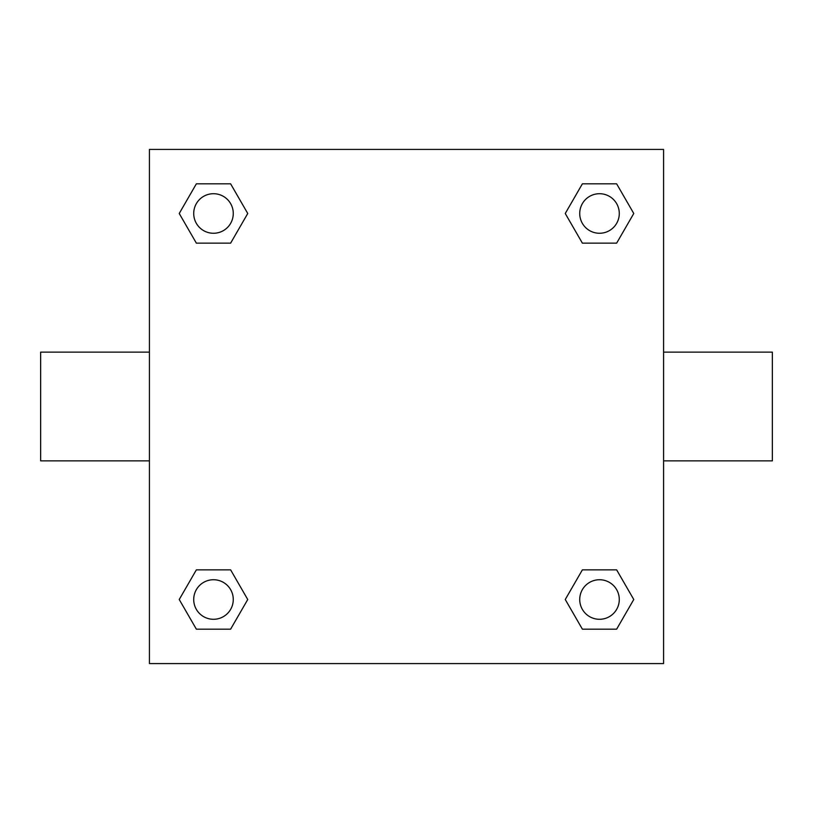 <?xml version="1.0" encoding="UTF-8"?>
<svg xmlns="http://www.w3.org/2000/svg" width="813" height="813" viewBox="0 0 813 813"><rect width="100%" height="100%" fill="white"/><g stroke="black" fill="none" stroke-linecap="round" stroke-linejoin="round"><path stroke-width="1.22" d="M230.618 243.148L196.36 243.148L179.236 213.494L196.36 183.829L230.618 183.829L247.741 213.494L230.618 243.148L196.36 243.148L220.963 243.148M220.963 569.852L230.618 569.852L247.741 599.506L230.618 629.171L196.36 629.171L179.236 599.506L196.36 569.852L230.618 569.852M592.037 243.148L582.382 243.148L565.259 213.494L582.382 183.829L616.64 183.829L633.764 213.494L616.64 243.148L582.382 243.148M582.382 569.852L616.64 569.852L633.764 599.506L616.64 629.171L582.382 629.171L565.259 599.506L582.382 569.852L616.64 569.852L592.037 569.852M663.581 460.88L772.35 460.88L772.35 352.12L663.581 352.12M149.419 352.12L40.65 352.12L40.65 460.88L149.419 460.88M149.419 149.419L663.581 149.419L663.581 663.581L149.419 663.581L149.419 149.419M616.64 629.171L582.382 629.171L616.64 629.171M619.282 599.506A19.776 19.776 0 0 0 589.618 582.382A19.776 19.776 0 0 0 589.618 616.64A19.776 19.776 0 0 0 619.282 599.506M230.618 629.171L196.36 629.171L230.618 629.171M233.27 599.506A19.776 19.776 0 0 0 203.606 582.382A19.776 19.776 0 0 0 203.606 616.64A19.776 19.776 0 0 0 233.27 599.506M582.382 183.829L616.64 183.829L582.382 183.829M619.282 213.494A19.776 19.776 0 0 0 589.618 196.36A19.776 19.776 0 0 0 589.618 230.618A19.776 19.776 0 0 0 619.282 213.494M196.36 183.829L230.618 183.829L196.36 183.829M233.27 213.494A19.776 19.776 0 0 0 203.606 196.36A19.776 19.776 0 0 0 203.606 230.618A19.776 19.776 0 0 0 233.27 213.494"/></g></svg>
